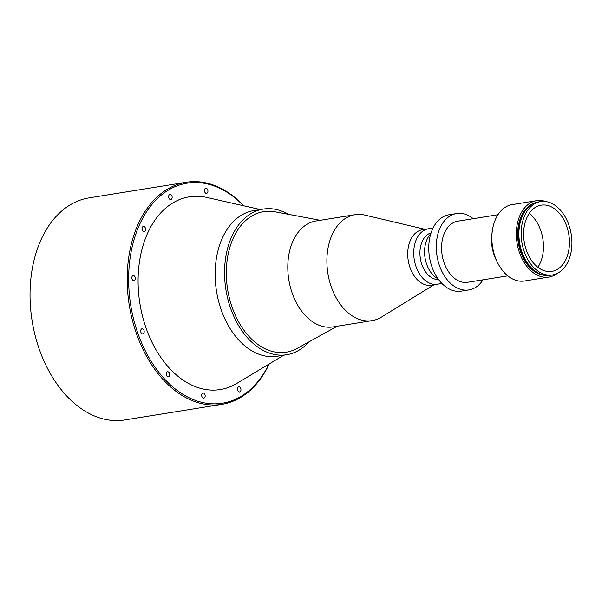 <?xml version="1.0" encoding="UTF-8"?>
<svg xmlns="http://www.w3.org/2000/svg" width="602" height="602" viewBox="0 0 602 602"><rect width="100%" height="100%" fill="white"/><g stroke="black" fill="none" stroke-linecap="round" stroke-linejoin="round"><path stroke-width="0.9" d="M169.501 375.919A2.581 1.738 80.9 0 0 169.41 373.089A2.581 1.738 80.9 0 0 167.582 371.78A2.581 1.738 80.9 0 0 166.476 372.736A2.581 1.738 80.9 0 0 166.566 375.565A2.581 1.738 80.9 0 0 168.394 376.875A2.581 1.738 80.9 0 0 169.501 375.919M204.913 397.162A2.581 1.738 80.9 0 0 204.83 394.333A2.581 1.738 80.9 0 0 203.002 393.023A2.581 1.738 80.9 0 0 201.896 393.979A2.581 1.738 80.9 0 0 201.986 396.808A2.581 1.738 80.9 0 0 203.815 398.118A2.581 1.738 80.9 0 0 204.913 397.162M240.71 390.969A2.581 1.738 80.9 0 0 240.619 388.139A2.581 1.738 80.9 0 0 238.791 386.83A2.581 1.738 80.9 0 0 237.692 387.793A2.581 1.738 80.9 0 0 237.775 390.615A2.581 1.738 80.9 0 0 239.611 391.925A2.581 1.738 80.9 0 0 240.71 390.969M207.69 192.392A2.581 1.738 80.9 0 0 207.607 189.562A2.581 1.738 80.9 0 0 205.771 188.253A2.581 1.738 80.9 0 0 204.672 189.209A2.581 1.738 80.9 0 0 204.763 192.038A2.581 1.738 80.9 0 0 206.591 193.347A2.581 1.738 80.9 0 0 207.69 192.392M171.901 198.585A2.581 1.738 80.9 0 0 171.818 195.755A2.581 1.738 80.9 0 0 169.982 194.446A2.581 1.738 80.9 0 0 168.884 195.402A2.581 1.738 80.9 0 0 168.966 198.231A2.581 1.738 80.9 0 0 170.802 199.54A2.581 1.738 80.9 0 0 171.901 198.585M145.33 230.551A2.581 1.738 80.9 0 0 145.24 227.722A2.581 1.738 80.9 0 0 143.411 226.412A2.581 1.738 80.9 0 0 142.313 227.368A2.581 1.738 80.9 0 0 142.396 230.197A2.581 1.738 80.9 0 0 144.232 231.507A2.581 1.738 80.9 0 0 145.33 230.551M135.096 279.727A2.581 1.738 80.9 0 0 135.006 276.897A2.581 1.738 80.9 0 0 133.177 275.588A2.581 1.738 80.9 0 0 132.079 276.544A2.581 1.738 80.9 0 0 132.162 279.373A2.581 1.738 80.9 0 0 133.998 280.683A2.581 1.738 80.9 0 0 135.096 279.727M143.938 332.936A2.581 1.738 80.9 0 0 143.855 330.107A2.581 1.738 80.9 0 0 142.019 328.797A2.581 1.738 80.9 0 0 140.921 329.753A2.581 1.738 80.9 0 0 141.011 332.582A2.581 1.738 80.9 0 0 142.84 333.892A2.581 1.738 80.9 0 0 143.938 332.936M529.226 213.454A33.531 22.575 -99.1 0 1 540.175 263.112A33.531 22.575 -99.1 0 1 537.872 267.258M526.916 217.6A33.531 22.575 -99.1 0 1 541.221 205.162A33.531 22.575 -99.1 0 1 565.045 222.168A33.531 22.575 -99.1 0 1 566.158 258.935A33.531 22.575 -99.1 0 1 551.861 271.374A33.531 22.575 -99.1 0 1 528.029 254.36A33.531 22.575 -99.1 0 1 526.916 217.6M557.317 273.376A38.694 26.052 -99.1 0 1 548.911 277.07L524.432 281.006A38.694 26.052 -99.1 0 1 497.402 262.344L495.935 259.342A30.95 20.844 -99.1 0 1 491.879 234.11L492.331 230.799A38.694 26.052 -99.1 0 1 495.657 218.955A38.694 26.052 -99.1 0 1 512.159 204.605L536.63 200.669A38.694 26.052 -99.1 0 1 545.773 201.55M507.772 275.844L467.634 282.293A30.95 20.844 -99.1 0 1 445.646 266.596A30.95 20.844 -99.1 0 1 444.615 232.658A30.95 20.844 -99.1 0 1 457.813 221.175L497.952 214.726M483.067 279.817A38.694 26.052 -99.1 0 1 468.86 289.938A38.694 26.052 -99.1 0 1 441.371 270.306A38.694 26.052 -99.1 0 1 440.085 227.887A38.694 26.052 -99.1 0 1 456.587 213.537A38.694 26.052 -99.1 0 1 473.247 218.699M468.86 289.938L461.335 291.15A38.694 26.052 -99.1 0 1 433.839 271.517A38.694 26.052 -99.1 0 1 432.552 229.099A38.694 26.052 -99.1 0 1 449.054 214.748L456.587 213.537M441.401 282.94A28.113 18.933 -99.1 0 1 437.398 284.279A28.113 18.933 -99.1 0 1 417.419 270.02A28.113 18.933 -99.1 0 1 416.486 239.197A28.113 18.933 -99.1 0 1 428.481 228.768A28.113 18.933 -99.1 0 1 432.695 228.783M437.398 284.279L431.386 285.25A28.113 18.933 -99.1 0 1 411.407 270.983A28.113 18.933 -99.1 0 1 410.466 240.16A28.113 18.933 -99.1 0 1 422.461 229.731L428.481 228.768M438.587 279.569A23.726 15.976 -99.1 0 1 422.657 266.535A23.726 15.976 -99.1 0 1 422.25 241.379A23.726 15.976 -99.1 0 1 431.085 232.869M438.06 278.846A25.532 17.195 -99.1 0 1 427.074 239.325A25.532 17.195 -99.1 0 1 430.814 233.719M552.433 274.941L550.168 275.302A37.143 25.013 -99.1 0 1 536.307 271.908A37.143 25.013 -99.1 0 1 531.152 267.551A37.143 25.013 -99.1 0 1 522.544 215.734A37.143 25.013 -99.1 0 1 526.276 209.526A37.143 25.013 -99.1 0 1 538.384 201.956L540.641 201.595A37.143 25.013 -99.1 0 1 567.039 220.437A37.143 25.013 -99.1 0 1 568.273 261.163A37.143 25.013 -99.1 0 1 552.433 274.941A37.143 25.013 -99.1 0 1 526.043 256.098A37.143 25.013 -99.1 0 1 524.801 215.373A37.143 25.013 -99.1 0 1 540.641 201.595M497.402 262.344A38.694 26.052 -99.1 0 1 492.331 230.799M548.911 277.07A38.694 26.052 -99.1 0 1 521.422 257.445A38.694 26.052 -99.1 0 1 520.136 215.027A38.694 26.052 -99.1 0 1 536.63 200.669M433.929 284.836L381.314 317.171A53.653 36.128 -99.1 0 1 372.066 320.64A53.653 36.128 -99.1 0 1 333.944 293.43A53.653 36.128 -99.1 0 1 332.161 234.607A53.653 36.128 -99.1 0 1 355.045 214.703A53.653 36.128 -99.1 0 1 364.91 215.102L425.012 229.324M372.066 320.64L332.974 326.924A53.653 36.128 -99.1 0 1 294.852 299.713A53.653 36.128 -99.1 0 1 293.069 240.89A53.653 36.128 -99.1 0 1 315.952 220.987L355.045 214.703M320.211 220.302L275.144 211.806A71.186 47.934 80.9 0 0 233.313 238.031A71.186 47.934 80.9 0 0 239.363 323.184A71.186 47.934 80.9 0 0 297.102 348.423L337.233 326.239M269.245 363.932A112.461 75.724 -99.1 0 1 221.89 404.341L124.734 419.955A112.461 75.724 -99.1 0 1 44.826 362.908A112.461 75.724 -99.1 0 1 41.087 239.604A112.461 75.724 -99.1 0 1 89.051 197.885L186.199 182.271A112.461 75.724 -99.1 0 1 243.833 205.809M243.494 205.733A111.43 75.032 80.9 0 0 139.596 224.508A111.43 75.032 80.9 0 0 164.587 379.049A111.43 75.032 80.9 0 0 268.943 364.112M221.89 404.341A112.461 75.724 -99.1 0 1 141.982 347.294A112.461 75.724 -99.1 0 1 138.234 223.989A112.461 75.724 -99.1 0 1 186.199 182.271M308.871 341.921A73.768 49.673 -99.1 0 1 286.672 354.744A73.768 49.673 -99.1 0 1 234.261 317.322A73.768 49.673 -99.1 0 1 231.808 236.443A73.768 49.673 -99.1 0 1 263.27 209.075A73.768 49.673 -99.1 0 1 288.358 214.297M286.672 354.744L277.259 356.256A73.768 49.673 -99.1 0 1 224.847 318.834A73.768 49.673 -99.1 0 1 222.394 237.956A73.768 49.673 -99.1 0 1 253.856 210.587L263.27 209.075M283.768 355.21L236.669 383.497A97.599 65.723 -99.1 0 1 156.573 350.793A97.599 65.723 -99.1 0 1 147.686 233.027A97.599 65.723 -99.1 0 1 206.764 197.433L260.357 209.541M536.307 271.908L535.712 271.517A36.579 24.629 -99.1 0 1 530.64 267.228A36.579 24.629 -99.1 0 1 525.839 210.083L526.276 209.526M536.721 272.179A36.549 24.614 -99.1 0 1 530.573 267.22A36.549 24.614 -99.1 0 1 526.592 209.135M542.048 274.67A36.549 24.614 -99.1 0 1 530.016 267.311A36.549 24.614 -99.1 0 1 517.946 233.561A36.549 24.614 -99.1 0 1 530.866 205.101M545.096 275.355A36.752 24.75 -99.1 0 1 529.79 267.491A36.752 24.75 -99.1 0 1 517.735 231.266A36.752 24.75 -99.1 0 1 533.545 203.499"/></g></svg>
